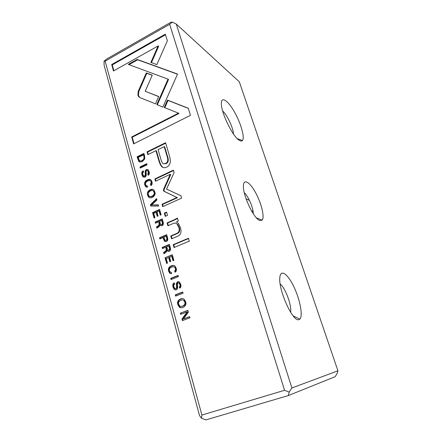<?xml version="1.0" encoding="UTF-8"?>
<svg xmlns="http://www.w3.org/2000/svg" width="442" height="442" viewBox="0 0 442 442"><rect width="100%" height="100%" fill="white"/><g stroke="black" fill="none" stroke-linecap="round" stroke-linejoin="round"><path stroke-width="0.66" d="M249.476 200.408L246.067 198.817M253.084 211.458L251.454 210.762M147.622 187.121L147.274 185.878L146.087 185.585L145.6 184.623C145.225 183.121 145.932 181.927 147.716 181.043C149.114 180.413 150.125 180.447 150.744 181.137L151.192 181.988L150.518 184.402L150.849 185.585C152.059 184.916 152.429 183.64 151.954 181.75L151.147 180.17C150.269 179.214 149.004 179.109 147.357 179.866C145.059 180.993 144.208 182.706 144.805 184.994L145.667 186.695L147.622 187.121M137.904 95.14L138.611 96.588L140.02 97.671L155.479 103.826L158.711 96.522L145.214 91.256L152.263 75.157L146.291 72.93L138.219 91.372L137.904 95.14M150.755 206.049L158.65 206.071L158.302 204.834L151.678 204.977L156.927 199.922L156.567 198.646L150.407 204.795L150.755 206.049M140.263 168.076L147.076 164.783L146.766 163.684L139.959 166.982L140.263 168.076M163.115 222.006L162.253 218.934L155.181 222.055L155.501 223.216L158.689 221.807L159.092 223.271L158.866 225.348L156.534 226.95L156.877 228.199L159.225 226.558L159.943 224.845L160.335 225.392L162.065 225.713C163.297 225.171 163.645 223.939 163.115 222.006M175.645 296.096L183.082 293.228L182.734 291.985L175.303 294.853L175.645 296.096M152.567 212.608L154.07 218.044L154.91 217.668L153.722 213.375L156.109 212.309L157.23 216.331L158.065 215.961L156.943 211.933L159.087 210.978L160.264 215.182L161.098 214.812L159.595 209.453L152.567 212.608L153.103 212.768L159.695 209.806M165.297 34.172L111.688 64.543L113.467 70.985L158.125 45.924L150.849 62.444L156.855 64.615L167.358 40.802L165.297 34.172M173.236 244.647L174.054 247.542L189.303 241.161L188.458 238.244L173.236 244.647L173.756 244.757L188.541 238.542M143.611 172.015L143.191 170.883C141.827 171.529 141.446 172.894 142.037 174.966L142.899 176.712L144.982 177.104C146.064 176.535 146.468 175.314 146.192 173.435C145.943 171.866 146.114 170.932 146.7 170.629L147.827 170.894L148.346 171.938L147.783 174.187L148.203 175.259C149.269 174.689 149.578 173.496 149.131 171.678L148.269 169.927L146.319 169.485L145.191 171.037L145.203 173.126C145.462 174.64 145.258 175.596 144.573 175.993L143.412 175.728L142.832 174.546C142.473 173.308 142.733 172.463 143.611 172.015M164.336 213.099L165.258 216.37L167.501 215.381L166.573 212.105L164.336 213.099L164.855 213.254L166.673 212.453M168.966 154.291L165.579 142.722L147.053 151.844L147.849 154.656L155.96 150.683L158.485 159.479C159.363 162.656 160.352 164.916 161.452 166.269C162.767 167.894 164.562 168.153 166.844 167.048C168.789 166.082 169.927 164.418 170.247 162.059C170.424 159.938 169.993 157.346 168.966 154.291M162.871 107.124L177.546 74.052L137.158 59.416L128.268 64.394L168.043 79.129L156.777 104.572L162.871 107.124M128.987 64.659L137.689 59.792L177.474 74.206M180.358 313.151L180.684 314.323L187.065 311.947L181.988 319.036L182.419 320.594L189.977 317.82L189.651 316.665L183.491 318.936L188.386 312.157L187.883 310.35L180.358 313.151L187.927 310.527M144.534 155.711L143.893 153.424L137.13 156.755L138.782 161.407L139.468 161.932L142.241 161.728L144.755 158.888L144.534 155.711M171.076 279.565L178.43 276.637L178.087 275.416L170.739 278.344L171.076 279.565M284.587 390.286L169.651 24.293L105.135 61.167L201.9 415.044L284.587 390.286L289.195 392.126L291.886 387.966L337.937 370.816L239.293 81.759L176.286 24.072L291.886 387.966M170.275 247.542L169.391 244.398L162.197 247.437L162.523 248.619L165.767 247.255L166.181 248.752L165.954 250.863L163.584 252.454L163.938 253.73L166.325 252.106L167.048 250.376L167.501 250.99L169.214 251.305C170.468 250.78 170.822 249.526 170.275 247.542M154.799 191.9L153.871 190.088C151.694 187.596 145.877 191.342 147.628 195.215L148.589 197.071C150.728 199.48 156.59 195.795 154.799 191.9M165.048 257.763L166.617 263.443L167.485 263.084L166.242 258.603L168.706 257.581L169.877 261.786L170.734 261.432L169.562 257.227L171.778 256.316L173.004 260.714L173.866 260.36L172.297 254.758L165.048 257.763L172.374 255.034M185.59 301.72L184.22 299.306C181.574 297.063 176.06 300.499 177.872 304.643L179.292 307.113C181.9 309.251 187.441 305.892 185.59 301.72M174.142 219.818L167.104 222.895L167.916 225.79L173.662 223.293C174.944 222.774 176.098 223.061 177.12 224.144L178.822 227.442C179.712 230.509 178.999 232.503 176.673 233.437L170.783 235.951L171.595 238.824L177.811 236.177C180.833 234.89 181.706 232.006 180.43 227.525L178.264 223.199L176.507 221.917L178.275 220.95L177.457 218.099L174.142 219.818L174.656 219.967L177.562 218.481M171.618 273.604L171.242 272.25L170.098 271.979L169.446 270.786C169.037 269.156 169.783 267.935 171.673 267.117C173.049 266.587 174.076 266.648 174.756 267.288L175.38 268.388C175.667 269.609 175.43 270.449 174.678 270.907L175.038 272.2C176.325 271.576 176.706 270.239 176.187 268.189L175.087 266.195C174.154 265.322 172.888 265.206 171.286 265.835C168.844 266.874 167.954 268.637 168.606 271.123L169.745 273.217L171.618 273.604M164.264 191.397L176.944 197.535L162.026 204.27L162.695 206.641L181.623 198.127L180.922 195.74L166.557 189.104L174.12 172.507L173.43 170.159L154.866 178.905L155.518 181.22L170.22 174.314L163.634 189.204L163.429 190.53L164.778 191.59L163.949 190.729L164.153 189.403L170.728 174.535L170.22 174.314M174.745 284.178L174.275 282.902C172.805 283.477 172.402 284.919 173.06 287.234L174.292 289.51L176.27 289.853C177.441 289.339 177.866 288.046 177.551 285.974C177.27 284.245 177.446 283.239 178.082 282.963L179.137 283.189L179.872 284.554C180.198 285.803 180.005 286.598 179.286 286.952L179.745 288.156C180.9 287.643 181.226 286.372 180.717 284.35L179.491 282.062L177.651 281.681L176.446 283.267L176.474 285.543C176.772 287.217 176.557 288.239 175.822 288.598L174.739 288.383L173.921 286.858C173.524 285.471 173.794 284.582 174.745 284.178M167.535 237.768L166.673 234.691L159.523 237.763L159.849 238.934L162.976 237.592L164.468 241.233L166.369 241.503C167.689 240.94 168.076 239.697 167.535 237.768M188.253 108.218L167.512 100.096L164.247 107.461L178.507 113.163L131.699 136.943L133.622 143.893L190.458 115.329L188.253 108.218M337.937 370.816L337.102 373.54L335.18 376.678L288.339 395.562L205.955 419.9L201.491 418.204L199.535 415.624L104.097 65.156L104.063 61.145L106.815 58.935L170.772 22.321L172.319 22.1L169.651 24.293M259.786 220.514C253.852 218.939 242.47 194.679 243.431 185.507C243.785 178.176 250.255 182.529 255.879 193.187C261.548 203.712 264.791 217.32 262.123 220.16L259.786 220.514M239.105 140.197C232.464 136.335 220.575 111.478 221.376 102.953C221.619 95.864 228.564 101.235 234.801 112.583C241.067 123.815 244.956 137.727 242.448 140.506C241.73 141.313 240.614 141.208 239.105 140.197M298.527 319.737C292.383 321.251 278.283 289.571 279.83 277.604C280.477 268.648 287.753 273.858 293.825 286.67C299.952 299.317 303.201 315.881 299.88 319.141L298.527 319.737M105.135 61.167L104.063 61.145M201.491 418.204L201.9 415.044M176.286 24.072L172.319 22.1M280.178 283.991C285.333 287.797 292.018 305.853 290.56 312.174M222.641 110.953C227.171 114.964 233.299 128.02 233.498 134.025M244.266 192.657C248.365 196.22 253.498 208.254 253.233 213.679M289.195 392.126L288.339 395.562M171.535 279.383L171.258 278.399L170.739 278.344M171.258 278.399L178.154 275.653M162.971 248.432L162.722 247.542L169.474 244.691M164.341 253.393L164.109 252.548L166.479 250.968L166.706 248.857L166.291 247.36L165.767 247.255M168.557 251.443L167.048 250.376M168.811 245.973L166.645 246.885L167.756 249.945L168.756 250.067C169.573 249.691 169.756 248.912 169.303 247.719L168.811 245.973L169.33 246.078L169.822 247.824C170.275 249.012 170.093 249.796 169.275 250.166L168.424 250.161M162.722 247.542L162.197 247.437M164.109 252.548L163.584 252.454M139.854 162.081L138.385 159.562L137.672 156.993L144.015 153.871M143.451 154.877L138.236 157.44L139.329 160.429C139.915 161.087 140.777 161.137 141.926 160.579C143.705 159.667 144.363 158.28 143.882 156.429L143.451 154.877L143.987 155.12L144.418 156.667C144.893 158.518 144.241 159.899 142.462 160.816L140.169 160.927M137.672 156.993L137.13 156.755M181.154 314.146L180.877 313.151M182.889 320.422L182.502 319.025L187.574 311.953L187.065 311.947M182.502 319.025L181.988 319.036M183.491 318.936L189.695 316.831M137.689 59.792L137.158 59.416M157.33 104.804L168.54 79.488L168.043 79.129M149.888 197.812L149.125 197.254L148.169 195.397C147.738 191.59 149.39 189.629 153.131 189.519M152.987 190.729L153.965 191.275L154.562 192.43C155.739 194.867 151.921 197.475 150.026 196.557M148.424 194.834L149.042 196.027C150.545 197.773 155.357 194.922 154.031 192.242L153.435 191.082C151.938 189.298 147.125 192.137 148.424 194.834M167.07 263.255L165.579 257.852M170.325 261.603L169.231 257.675L168.706 257.581M173.446 260.531L172.292 256.41L171.778 256.316M148.252 154.457L147.584 152.092L165.711 143.175M163.208 167.546L161.971 166.496C160.871 165.148 159.882 162.888 159.004 159.722L156.485 150.932L155.96 150.683M164.22 146.633L158.098 149.634L160.534 158.081C161.159 160.452 161.827 162.109 162.54 163.043C163.231 163.938 164.242 164.059 165.584 163.418C168.043 162.297 168.408 159.529 166.689 155.103L164.22 146.633L164.728 146.893L167.198 155.352C168.916 159.772 168.551 162.534 166.093 163.65L163.584 163.761M147.584 152.092L147.053 151.844M165.684 216.182L164.855 213.254M143.865 177.286L142.578 175.181C142.037 173.275 142.313 171.977 143.407 171.281M148.506 175.076L148.877 172.153L148.363 171.115L147.683 170.75M148.319 174.402L147.783 174.187M144.114 176.093L145.114 176.203C145.794 175.811 145.998 174.855 145.738 173.347L145.727 171.258L146.855 169.706L147.849 169.557M174.491 247.365L173.756 244.757M113.865 70.764L112.24 64.902L165.485 34.769M112.24 64.902L111.688 64.543M151.44 62.659L158.634 46.327L158.125 45.924M154.507 217.845L153.103 212.768M157.661 216.138L156.639 212.469L156.109 212.309M160.695 214.989L159.612 211.138L159.087 210.978M176.109 295.919L175.822 294.886L175.303 294.853M175.822 294.886L182.789 292.195M181.441 307.803L179.806 307.124L178.386 304.66C177.684 301.135 179.098 299.112 182.629 298.588M182.75 299.958L184.375 300.483L185.27 302.035C185.646 304.753 184.325 306.207 181.297 306.394M178.728 304.306L179.651 305.903C181.524 307.472 186.143 304.903 184.762 302.019L183.866 300.461C182.005 298.842 177.369 301.4 178.728 304.306M168.347 225.602L167.623 223.039L174.656 219.967M167.623 223.039L167.104 222.895M172.026 238.641L171.303 236.078L177.181 233.564C179.502 232.636 180.22 230.641 179.325 227.58L177.629 224.287L175.817 223.221M171.303 236.078L170.783 235.951M171.026 273.731L170.269 273.283L169.131 271.189C168.479 268.708 169.369 266.946 171.805 265.913L173.85 265.515M175.468 271.957L175.192 270.979C175.944 270.515 176.181 269.675 175.894 268.46L175.27 267.36L173.927 266.835M175.192 270.979L174.678 270.907M163.115 206.453L162.546 204.447L177.446 197.723L164.778 191.59M177.446 197.723L176.944 197.535M162.546 204.447L162.026 204.27M155.932 181.021L155.391 179.115L173.551 170.568M155.391 179.115L154.866 178.905M164.153 189.403L163.634 189.204M175.651 289.996L174.811 289.549L173.579 287.278C172.977 285.151 173.27 283.764 174.446 283.112M180.076 287.985L179.795 286.991C180.518 286.643 180.712 285.847 180.386 284.598L179.651 283.239L178.778 282.957M179.795 286.991L179.286 286.952M175.634 288.659L176.341 288.643C177.071 288.278 177.286 287.261 176.988 285.587L176.96 283.316L178.165 281.736L178.706 281.609M155.938 223.017L155.711 222.199L162.352 219.271M157.28 227.862L157.065 227.089L159.396 225.486L159.623 223.409L159.214 221.956L158.689 221.807M161.308 225.862L159.943 224.845M161.684 220.492L159.556 221.425L160.612 224.387L161.617 224.508C162.424 224.127 162.601 223.354 162.159 222.193L161.684 220.492L162.208 220.635L162.684 222.337C163.126 223.497 162.949 224.265 162.148 224.647L161.242 224.613M155.711 222.199L155.181 222.055M157.065 227.089L156.534 226.95M140.683 167.872L140.501 167.209L139.959 166.982M140.501 167.209L146.888 164.115M151.247 206.049L150.943 204.966L150.407 204.795M151.678 204.977L158.352 205.016M150.943 204.966L156.722 199.198M139.821 97.577L138.434 95.466L138.749 91.704L146.81 73.289L152.197 75.306M145.214 91.256L158.661 96.632M146.81 73.289L146.291 72.93M146.661 187.27L145.346 185.192C144.744 182.905 145.595 181.198 147.893 180.071L150.495 179.651M146.81 185.949L147.352 186.148M151.252 185.331L151.048 184.601L151.722 182.192L151.28 181.342L150.391 180.839M151.048 184.601L150.518 184.402M160.291 238.746L160.054 237.884L166.761 235.006M165.49 241.697L164.993 241.349L163.507 237.713L162.976 237.592M166.175 236.221L163.866 237.216L164.921 240.139L165.993 240.26C166.827 239.923 167.048 239.15 166.651 237.929L166.175 236.221L166.695 236.348L167.175 238.05C167.568 239.266 167.347 240.045 166.518 240.376L165.59 240.371M160.054 237.884L159.523 237.763M164.794 107.682L168.015 100.428L188.303 108.373M168.015 100.428L167.512 100.096M134.036 143.689L132.246 137.213L178.999 113.472L178.507 113.163M132.246 137.213L131.699 136.943M166.706 248.857L166.181 248.752M166.479 250.968L165.954 250.863M169.275 250.166L168.756 250.067M169.822 247.824L169.303 247.719M138.385 159.562L137.843 159.324M142.462 160.816L141.926 160.579M144.418 156.667L143.882 156.429M148.169 195.397L147.628 195.215M154.562 192.43L154.031 192.242M159.004 159.722L158.485 159.479M166.093 163.65L165.584 163.418M167.198 155.352L166.689 155.103M142.578 175.181L142.037 174.966M148.877 172.153L148.346 171.938M146.855 169.706L146.319 169.485M145.727 171.258L145.191 171.037M145.738 173.347L145.203 173.126M145.114 176.203L144.573 175.993M178.386 304.66L177.872 304.643M185.27 302.035L184.762 302.019M179.325 227.58L178.822 227.442M177.181 233.564L176.673 233.437M169.131 271.189L168.606 271.123M175.894 268.46L175.38 268.388M171.805 265.913L171.286 265.835M173.579 287.278L173.06 287.234M180.386 284.598L179.872 284.554M178.165 281.736L177.651 281.681M176.96 283.316L176.446 283.267M176.988 285.587L176.474 285.543M176.341 288.643L175.822 288.598M159.623 223.409L159.092 223.271M159.396 225.486L158.866 225.348M162.148 224.647L161.617 224.508M162.684 222.337L162.159 222.193M138.749 91.704L138.219 91.372M145.346 185.192L144.805 184.994M151.722 182.192L151.192 181.988M147.893 180.071L147.357 179.866M163.871 239.034L163.347 238.918M166.518 240.376L165.993 240.26M167.175 238.05L166.651 237.929M293.129 315.842L299.88 319.141M237.221 138.595L242.448 140.506M256.354 217.79L262.123 220.16M168.021 251.089L167.501 250.99M139.324 161.639L138.782 161.407M149.125 197.254L148.589 197.071M153.435 191.082L153.965 191.275M161.971 166.496L161.452 166.269M143.44 176.922L142.899 176.712M148.363 171.115L147.827 170.894M179.806 307.124L179.292 307.113M183.866 300.461L184.375 300.483M177.629 224.287L177.12 224.144M170.269 273.283L169.745 273.217M175.27 267.36L174.756 267.288M164.214 191.231L163.7 191.038M174.811 289.549L174.292 289.51M179.651 283.239L179.137 283.189M160.866 225.53L160.335 225.392M139.142 96.914L138.611 96.588M146.203 186.889L145.667 186.695M151.28 181.342L150.744 181.137M164.993 241.349L164.468 241.233"/></g></svg>
